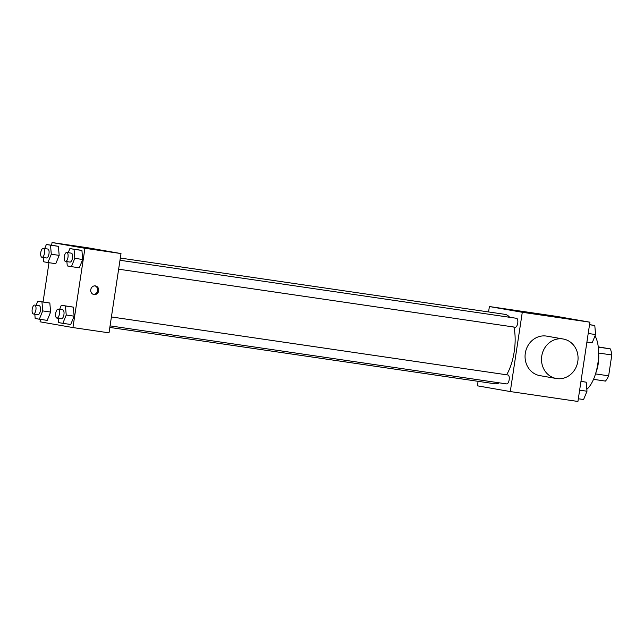 <?xml version="1.0" encoding="UTF-8"?>
<svg xmlns="http://www.w3.org/2000/svg" width="644" height="644" viewBox="0 0 644 644"><rect width="100%" height="100%" fill="white"/><g stroke="black" fill="none" stroke-linecap="round" stroke-linejoin="round"><path stroke-width="0.97" d="M598.26 346.875L610.303 348.879A19.409 8.074 -81.7 0 1 611.8 354.965L608.644 375.822A19.409 8.074 -81.7 0 1 605.432 381.087L593.51 379.34M598.638 353.572A20.044 8.348 98.3 0 1 595.789 373.029M598.292 347.124L610.303 348.879M595.523 373.898L608.644 375.822M598.63 353.041L611.8 354.965M586.821 389.29A30.067 12.518 -81.7 0 0 597.817 363.884A30.067 12.518 -81.7 0 0 595.008 335.894M488.571 311.946L489.392 306.536L557.02 316.437L589.912 322.185L577.926 401.462L510.29 391.56L477.397 385.82L478.081 381.32M109.834 327.434L494.761 383.76A35.082 14.603 -81.7 0 0 499.269 382.826M506.643 374.792A35.082 14.603 -81.7 0 0 513.896 327.031M509.67 317.299A35.082 14.603 -81.7 0 0 504.92 314.336L120.323 258.059M489.392 306.536L522.284 312.284L510.29 391.56M118.641 269.192L515.232 327.224A4.508 1.876 -81.7 0 0 517.744 323.038A4.508 1.876 -81.7 0 0 516.536 318.297L119.985 260.273M110.068 325.872L506.659 383.913A4.508 1.876 -81.7 0 0 509.171 379.719A4.508 1.876 -81.7 0 0 507.963 374.985L111.42 316.953M522.284 312.284L589.912 322.185M522.01 311.664L536.033 313.878L522.01 311.664M556.336 378.503L539.889 375.629A20.044 18.225 -80.1 0 1 525.383 352.743A20.044 18.225 -80.1 0 1 546.788 336.136L563.234 339.01A20.044 18.225 -80.1 0 1 577.821 361.397A20.044 18.225 -80.1 0 1 556.336 378.503A20.044 18.225 -80.1 0 1 541.829 355.617A20.044 18.225 -80.1 0 1 563.234 339.01M51.633 245.235L52.043 242.538L88.115 247.819L121 253.567L109.013 332.843L72.941 327.563L40.057 321.815L40.419 319.384M68.2 252.69L69.882 248.576L81.925 250.452L82.69 259.492L79.301 267.799L82.69 259.492L74.801 258.333L71.412 266.64L67.258 265.916L66.895 261.617M36.112 305.272L37.795 301.151L49.838 303.034L50.602 312.066L47.213 320.374L50.602 312.066L42.713 310.907L39.324 319.223L35.17 318.49L34.808 314.192M52.043 242.538L84.936 248.286L72.941 327.563M43.059 301.923L48.992 262.696M59.626 309.378L61.309 305.256L73.352 307.14L74.116 316.172L70.727 324.479L74.116 316.172L66.227 315.021L62.838 323.328L58.685 322.604L58.322 318.305M44.686 248.584L46.368 244.47L58.411 246.346L59.176 255.378L55.787 263.686L59.176 255.378L51.287 254.227L47.898 262.535L43.744 261.81L43.381 257.511M84.936 248.286L121 253.567M80.162 247.006L94.177 249.22L80.162 247.006M98.661 290.814A4.387 3.985 -80.1 0 1 93.968 294.558A4.387 3.985 -80.1 0 1 90.788 289.55A4.387 3.985 -80.1 0 1 95.473 285.912A4.387 3.985 -80.1 0 1 98.661 290.814M94.95 285.864A4.387 3.985 -80.1 0 1 97.63 290.629A4.387 3.985 -80.1 0 1 93.452 294.429M46.368 244.47L50.522 245.195L51.287 254.227M41.973 257.302L46.481 257.962A4.508 1.876 -81.7 0 0 48.992 253.776A4.508 1.876 -81.7 0 0 47.785 249.035L43.277 248.375A4.508 1.876 -81.7 0 0 40.773 252.52A4.508 1.876 -81.7 0 0 41.973 257.302A4.508 1.876 -81.7 0 0 44.484 253.116A4.508 1.876 -81.7 0 0 43.277 248.375M47.898 262.535L55.787 263.686M54.257 245.622L58.411 246.346L59.176 255.378M50.522 245.195L58.411 246.346M69.882 248.576L74.036 249.3L74.801 258.333M65.487 261.416L69.995 262.076A4.508 1.876 -81.7 0 0 72.506 257.882A4.508 1.876 -81.7 0 0 71.299 253.148L66.791 252.488A4.508 1.876 -81.7 0 0 64.287 256.626A4.508 1.876 -81.7 0 0 65.487 261.416A4.508 1.876 -81.7 0 0 67.998 257.222A4.508 1.876 -81.7 0 0 66.791 252.488M71.412 266.64L79.301 267.799M77.771 249.727L81.925 250.452L82.69 259.492M74.036 249.3L81.925 250.452M37.795 301.151L41.949 301.875L42.713 310.907M33.399 313.99L37.907 314.65A4.508 1.876 -81.7 0 0 40.419 310.456A4.508 1.876 -81.7 0 0 39.212 305.723L34.704 305.063A4.508 1.876 -81.7 0 0 32.2 309.201A4.508 1.876 -81.7 0 0 33.399 313.99A4.508 1.876 -81.7 0 0 35.911 309.796A4.508 1.876 -81.7 0 0 34.704 305.063M39.324 319.223L47.213 320.374M45.684 302.31L49.838 303.034L50.602 312.066M41.949 301.875L49.838 303.034M61.309 305.256L65.463 305.989L66.227 315.021M56.914 318.096L61.422 318.756A4.508 1.876 -81.7 0 0 63.933 314.562A4.508 1.876 -81.7 0 0 62.726 309.828L58.218 309.168A4.508 1.876 -81.7 0 0 55.714 313.314A4.508 1.876 -81.7 0 0 56.914 318.096A4.508 1.876 -81.7 0 0 59.425 313.91A4.508 1.876 -81.7 0 0 58.218 309.168M62.838 323.328L70.727 324.479M69.198 306.415L73.352 307.14L74.116 316.172M65.463 305.989L73.352 307.14M589.542 324.616L594.798 325.51L595.563 334.542L592.174 342.849L586.901 342.077M588.205 333.463L595.563 334.542M589.526 324.737L594.798 325.51M580.969 381.304L586.225 382.19L586.99 391.222L583.601 399.53L578.328 398.765M579.632 390.151L586.99 391.222M580.952 381.417L586.225 382.19"/></g></svg>
